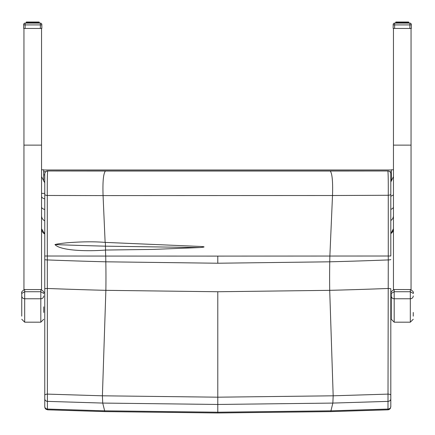 <?xml version="1.0" encoding="UTF-8"?>
<svg xmlns="http://www.w3.org/2000/svg" width="435" height="435" viewBox="0 0 435 435"><rect width="100%" height="100%" fill="white"/><g stroke="black" fill="none" stroke-linecap="round" stroke-linejoin="round"><path stroke-width="0.65" d="M41.542 289.634L41.542 28.449M23.947 28.449L23.947 289.634M393.457 289.634L393.457 28.449M411.053 28.449L411.053 289.634M391.255 295.952L391.255 319.252L394.186 322.183L394.186 298.769A2.931 2.817 180 0 1 391.255 295.952L391.255 293.44L394.186 291.727L394.186 289.558M413.25 316.158L413.25 312.46M413.25 295.952A2.931 2.817 -0 0 1 410.319 298.769L410.319 291.727L413.25 293.435C413.979 292.391 413 291.086 410.319 289.52L410.319 291.727L394.186 291.727L394.186 298.769L410.319 298.769L410.319 322.183L394.186 322.183M21.75 293.44L24.681 291.727L24.681 289.52C22 291.075 21.027 292.385 21.75 293.44L21.75 316.158M43.745 306.838L43.745 312.46M43.745 295.952A2.931 2.817 -0 0 1 40.814 298.769L40.814 322.183L24.681 322.183L24.681 298.769L40.814 298.769L40.814 291.727L43.745 293.435C44.473 292.391 43.495 291.086 40.814 289.52L40.814 291.727L24.681 291.727L24.681 298.769A2.931 2.817 180 0 1 21.75 295.952M393.447 176.653L390.809 181.95M393.457 194.945L390.809 196.245M44.767 182.814L41.553 176.653M43.647 174.875L44.767 174.875M390.809 174.875L391.353 174.875M44.767 259.521A2.931 0.413 0 0 0 47.306 259.929A200.747 0.375 90 0 1 47.306 256.025L47.301 244.198A116.797 1.24 -90.2 0 0 47.29 238.462L47.29 195.473C47.208 181.564 47.344 173.396 47.698 170.982L387.879 170.982C388.21 173.347 388.341 181.444 388.27 195.271L388.276 256.025A200.747 0.375 -90 0 1 388.276 259.929L387.982 409.824L389.004 409.607L390.26 408.606L390.809 406.518A2.931 2.556 180 0 1 388.161 409.063L331.089 410.83L217.788 412.206L104.492 410.83L47.415 409.063L47.306 259.929A4540.378 4501.478 87.8 0 0 105.819 261.81A202.694 26.459 90 0 0 105.71 256.068L44.767 256.014L44.767 395.197A2.931 1.093 0 0 1 47.382 394.11L102.404 395.806L105.868 290.335L217.788 291.744L329.708 290.335A4568.897 4529.753 92.2 0 0 388.248 288.465A2.931 0.304 180 0 1 390.809 288.769L390.809 406.899M44.767 395.197L44.767 398.83A2.931 2.556 0 0 0 47.415 401.374L102.725 403.076L217.788 404.458L332.851 403.076L388.161 401.374A2.931 2.556 180 0 0 390.809 398.83L390.809 395.197A2.931 1.093 180 0 0 388.194 394.11L333.177 395.806L217.788 397.188L102.404 395.806L102.725 403.076L104.835 411.602L47.589 409.824L47.415 409.063A2.931 2.556 -0 0 1 44.767 406.518L44.767 395.197M44.767 398.83L44.767 406.518M47.6 409.824L45.833 409.156L45.044 408.144L44.767 406.899M44.767 345.455L44.767 194.325A2.931 1.158 0 0 0 47.29 195.473L103.073 195.598C102.6 181.721 103.378 173.532 105.411 171.026L47.698 170.982A2.931 2.931 -0 0 0 44.767 173.913L44.767 194.325M44.767 288.769A2.931 0.304 0 0 1 47.328 288.465A4568.897 4529.753 -92.2 0 0 105.868 290.335A117.374 15.323 90 0 0 105.819 261.81L217.788 263.229L217.788 256.101L105.71 256.068L105.455 250.054A4.16 4.04 33.9 0 1 105.569 250.054L152.647 249.418L199.904 247.553C205.45 247.08 205.45 246.705 199.899 246.433L105.362 242.398A26.47 25.785 35.9 0 1 105.129 242.387C94.194 241.507 81.475 241.642 66.979 242.795C60.563 243.448 56.555 244.046 54.962 244.584C60.416 250.674 86.636 251.555 105.455 250.054M390.809 406.518L390.809 398.83M390.809 395.197L390.809 288.769M217.788 256.101L390.809 256.014M390.809 259.521A2.931 0.413 180 0 1 388.276 259.929A4540.378 4501.478 -87.8 0 1 329.757 261.81L217.788 263.229M44.767 175.62L44.767 173.897A2.931 2.931 -0 0 1 47.698 170.96L47.594 170.966M105.129 242.387L103.073 195.598L332.509 195.516C332.96 181.678 332.204 173.511 330.241 171.026L105.411 171.026M390.809 256.008L390.809 173.918A2.931 2.931 180 0 0 387.879 170.982L330.241 171.026M390.809 173.918L390.809 173.897A2.931 2.931 180 0 0 387.879 170.96L387.976 170.966M390.809 192.194L390.809 194.157A2.931 1.126 -0 0 1 388.27 195.271L332.509 195.516M54.962 244.584A4524.729 4485.959 -92.2 0 0 105.46 246.166L199.904 247.553M391.353 171.678L389.831 171.705M43.647 171.678L45.186 171.705L45.186 172.38M393.457 169.786L391.353 169.786L391.353 181.107M43.647 181.107L43.647 169.786L41.542 169.786M41.836 24.578A1.468 1.468 0 0 0 40.373 23.109L25.121 23.109A1.468 1.468 0 0 0 23.659 24.578L23.659 24.578A1.468 0.343 0 0 0 25.121 24.92L25.121 23.109A1.468 1.468 0 0 0 23.659 24.578L23.659 28.449L41.836 28.449L41.836 24.578A1.468 1.468 0 0 0 40.373 23.109A1.468 1.468 0 0 1 41.836 24.578A1.468 0.343 0 0 1 40.373 24.92L40.373 28.449M39.226 22.256L39.335 23.109L39.335 22.256L38.389 22.022L38.916 22.256L38.916 23.109M38.633 23.109L38.389 22.022L36.263 22.022L36.361 23.109M35.719 23.109L35.583 22.022L31.157 22.022L32.473 22.022L32.424 23.109M29.134 23.109L29.232 22.022L31.157 22.022L30.412 22.022L31.157 22.022L31.064 23.109M28.063 23.109L28.204 22.022L29.912 22.022L26.361 22.022M26.578 23.109L26.785 22.022L26.16 22.256L26.453 22.022L26.377 23.109L26.372 22.256L27.079 22.022M26.377 22.256L28.786 22.022L28.612 23.109M27.198 23.109L27.378 22.022L26.878 22.256L26.878 23.109M27.378 22.022L29.912 22.022L29.77 23.109M27.612 22.256L27.612 23.109L27.633 22.256L28.204 22.022L28.786 22.022L28.552 23.109L28.552 22.256M31.69 23.109L31.695 22.022L35.083 22.022L35.132 23.109M34.43 23.109L34.338 22.022L35.083 22.022L33.022 22.022M38.633 22.256L38.313 22.022L39.079 22.022M36.17 23.109L36.17 22.256L35.583 22.022L33.767 22.022L34.43 22.256L33.805 22.256L33.805 23.109M36.883 23.109L36.698 22.022L37.29 22.022L35.083 22.022M39.27 23.109L39.101 22.022L36.263 22.022M40.373 23.109L40.373 24.92L25.121 24.92L25.121 28.449M38.764 23.109L38.71 22.022L39.041 22.022L38.737 22.022M29.232 22.022L31.864 22.256L31.864 23.109M38.71 22.022L38.296 22.256L38.296 23.109M37.861 22.256L37.883 23.109L37.655 22.022L37.432 23.109M29.912 22.022L30.445 22.022M411.341 24.578A1.468 1.468 0 0 0 409.879 23.109L394.627 23.109A1.468 1.468 0 0 0 393.164 24.578A1.468 0.343 0 0 0 394.627 24.92L394.627 23.109A1.468 1.468 0 0 0 393.164 24.578L393.164 28.449L411.341 28.449L411.341 24.578A1.468 1.468 0 0 0 409.879 23.109A1.468 1.468 0 0 1 411.341 24.578A1.468 0.343 0 0 1 409.879 24.92L409.879 28.449M408.731 22.256L408.84 23.109L408.84 22.256L407.894 22.022L408.421 22.256L408.421 23.109M408.139 23.109L407.894 22.022L405.768 22.022L405.866 23.109M405.23 23.109L405.088 22.022L400.662 22.022L401.978 22.022L401.929 23.109M398.639 23.109L398.737 22.022L400.662 22.022L399.917 22.022L400.662 22.022L400.57 23.109M397.568 23.109L397.71 22.022L399.417 22.022L397.345 22.022L398.297 22.022L398.117 23.109M396.704 23.109L396.611 22.022L397.329 22.022M396.084 23.109L396.29 22.022L395.866 22.022M395.73 23.109L395.665 22.256L396.589 22.022M395.861 23.109L395.861 22.256L396.29 22.022L395.959 22.022M397.378 22.022L396.383 22.256L396.383 23.109M397.117 22.256L397.117 23.109L397.139 22.256L397.71 22.022L396.29 22.022M401.195 23.109L401.2 22.022L404.588 22.022L404.642 23.109M403.936 23.109L403.843 22.022L404.588 22.022L402.527 22.022M408.139 22.256L407.818 22.022L408.585 22.022M405.676 23.109L405.676 22.256L405.088 22.022L403.272 22.022L403.936 22.256L403.31 22.256L403.31 23.109M406.388 23.109L406.214 22.022L406.796 22.022L404.588 22.022M408.775 23.109L408.606 22.022L405.768 22.022M409.879 23.109L409.879 24.92L394.627 24.92L394.627 28.449M408.389 22.022L407.894 22.022L407.802 23.109M398.737 22.022L401.374 22.256L401.374 23.109M407.367 22.256L407.388 23.109L407.16 22.022L406.937 23.109M397.345 22.022L399.281 22.256L399.281 23.109M399.417 22.022L399.95 22.022M23.947 145.127L41.542 145.127M411.053 145.127L393.457 145.127M410.319 289.558L394.186 289.52C391.505 291.075 390.532 292.385 391.255 293.44M40.814 289.558L24.681 289.558M390.809 209.344A5.867 2.909 0 0 0 393.457 206.913M390.809 220.523A5.867 5.824 -0 0 0 393.457 215.657M390.809 233.628A5.867 5.867 -0 0 0 393.457 228.728L390.809 233.628M44.767 193.385L41.542 193.385M44.767 233.965A5.867 5.867 180 0 1 41.542 228.728L44.767 233.965M44.767 220.855A5.867 5.824 180 0 1 41.542 215.657M44.767 209.507A5.867 2.909 180 0 1 41.542 206.913M44.767 198.893A5.867 2.909 180 0 1 41.542 196.294M217.788 291.744L217.788 412.978L330.747 411.602L332.851 403.076L333.177 395.806L329.708 290.335A117.374 15.323 -90 0 1 329.757 261.81A202.694 26.459 -90 0 1 329.871 256.068L332.509 195.522M105.569 250.054A202.694 26.459 90 0 0 105.46 246.166A117.368 15.317 -90 0 1 105.362 242.398M391.353 169.987L43.647 169.987L391.353 169.987M45.186 171.705L45.746 171.705M30.412 22.022L31.157 22.022M37.899 23.109L37.899 22.256L37.29 22.022M37.655 22.022L38.389 22.022M38.617 23.109L38.595 22.256M37.241 23.109L37.241 22.256L36.937 22.256L36.948 23.109L36.942 22.256L36.361 22.256M35.719 22.256L34.947 22.256L34.947 23.109M33.071 23.109L33.071 22.256M30.358 23.109L30.358 22.256L29.77 22.256M27.372 23.109L27.372 22.256L26.878 22.256M26.269 22.256L26.16 23.109L26.394 22.022M26.225 23.109L26.225 22.256L26.356 23.109M39.139 23.109L38.916 22.256M37.899 22.256L38.122 23.109M34.43 22.256L34.561 23.109M33.626 22.256L33.626 23.109M33.223 23.109L33.223 22.256M32.272 23.109L32.424 22.256M30.934 22.256L30.934 23.109M30.358 22.256L30.548 23.109M29.797 22.049L29.678 23.109L29.672 22.256M29.324 23.109L29.324 22.256M28.063 22.256L28.253 23.109M26.578 22.256L27.106 22.022M26.731 23.109L26.731 22.256M397.71 22.022L398.297 22.022L398.058 23.109L398.058 22.256M399.917 22.022L400.662 22.022M407.405 23.109L407.405 22.256L406.796 22.022M407.16 22.022L407.818 22.022M408.269 23.109L408.269 22.256L408.644 22.256L408.644 23.109M408.122 23.109L408.101 22.256M406.747 23.109L406.747 22.256L406.442 22.256L406.453 23.109L406.448 22.256L405.866 22.256M405.23 22.256L404.452 22.256L404.452 23.109M402.576 23.109L402.576 22.256M399.868 23.109L399.868 22.256L399.281 22.256M396.878 23.109L396.878 22.256L396.383 22.256M395.888 22.256L395.888 23.109L395.883 22.256M395.774 22.256L395.665 23.109L395.899 22.022M408.623 23.109L408.623 22.256L408.628 23.109M407.405 22.256L407.628 23.109M403.936 22.256L404.066 23.109M403.136 22.256L403.136 23.109M402.728 23.109L402.728 22.256M401.777 23.109L401.929 22.256M400.439 22.256L400.439 23.109M399.868 22.256L400.053 23.109M399.308 22.049L399.183 23.109L399.178 22.256M398.83 23.109L398.83 22.256M397.568 22.256L397.759 23.109M396.084 22.256L396.236 23.109M410.319 322.183L413.25 319.252M24.681 322.183L21.75 319.252M40.814 322.183L43.745 319.252M330.747 411.602L387.987 409.824M217.788 412.978L104.835 411.602M44.767 173.891L44.767 175.251M387.879 170.96L47.698 170.96M390.809 217.19L390.809 216.559M390.809 210.475L390.809 212.149M390.809 206.446L390.809 206.141M390.809 183.869L390.809 183.461M390.809 182.934L390.809 182.254M390.809 181.183L390.809 180.851M390.809 180.09L390.809 179.65M37.622 22.022L38.128 22.022M27.595 22.256L27.595 23.109M26.861 22.256L26.861 23.109M407.127 22.022L407.633 22.022M397.101 22.256L397.101 23.109M396.367 22.256L396.367 23.109"/></g></svg>
